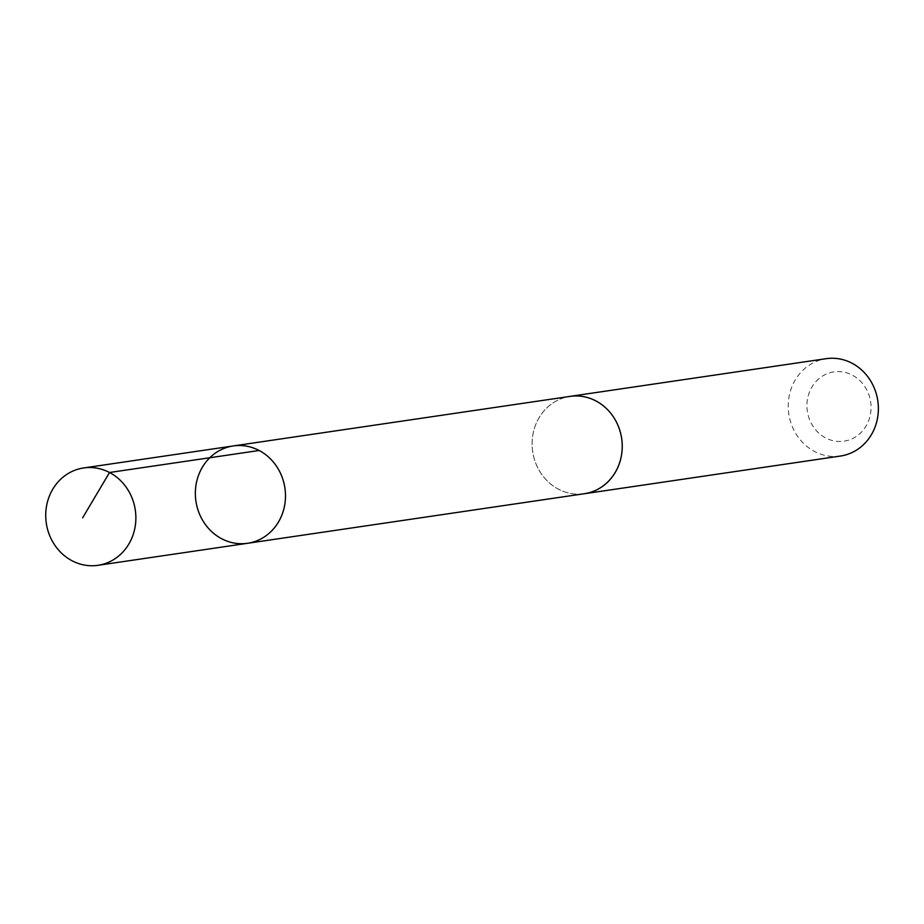 <?xml version="1.0" encoding="UTF-8"?>
<svg xmlns="http://www.w3.org/2000/svg" width="924" height="924" viewBox="0 0 924 924"><rect width="100%" height="100%" fill="white"/><g stroke="black" fill="none" stroke-linecap="round" stroke-linejoin="round"><path stroke-width="0.69" stroke-dasharray="4.62 3.46" d="M233.252 445.946A49.191 44.976 -98.4 0 0 195.923 501.166A49.191 44.976 -98.4 0 0 247.586 543.289M584.338 493.716A49.18 44.964 81.6 0 1 537.202 466.574A49.18 44.964 81.6 0 1 544.86 409.933A49.18 44.964 81.6 0 1 570.016 396.396M582.975 493.913A49.203 44.987 81.6 0 1 536.867 465.915A49.203 44.987 81.6 0 1 544.848 409.921A49.203 44.987 81.6 0 1 568.653 396.604M840.459 456.04A49.203 44.987 81.6 0 1 793.3 428.898A49.203 44.987 81.6 0 1 800.969 372.233A49.203 44.987 81.6 0 1 826.125 358.685M815.996 381.531A34.997 31.994 81.6 0 1 869.842 397.874A34.997 31.994 81.6 0 1 831.126 440.171A34.997 31.994 81.6 0 1 815.996 381.531"/><path stroke-width="1.39" d="M568.653 396.604A49.203 44.987 81.6 0 1 570.004 396.373A49.18 44.964 81.6 0 1 617.151 423.538A49.18 44.964 81.6 0 1 609.482 480.18A49.18 44.964 81.6 0 1 584.338 493.716L247.586 543.289A49.191 44.976 -98.4 0 0 272.73 529.752A49.191 44.976 -98.4 0 0 280.399 473.088A49.191 44.976 -98.4 0 0 233.252 445.946A49.191 44.976 -98.4 0 0 195.923 501.166A49.191 44.976 -98.4 0 0 247.586 543.289A49.191 44.976 -98.4 0 0 272.73 529.752A49.191 44.976 -98.4 0 0 280.399 473.088A49.191 44.976 -98.4 0 0 233.252 445.946L83.634 467.96A49.203 44.987 81.6 0 1 130.792 495.102A49.203 44.987 81.6 0 1 123.123 551.767A49.203 44.987 81.6 0 1 97.967 565.315A49.203 44.987 81.6 0 1 50.808 538.161A49.203 44.987 81.6 0 1 58.478 481.496A49.203 44.987 81.6 0 1 83.634 467.96M233.252 445.946L570.016 396.396A49.203 44.987 81.6 0 1 621.679 438.507A49.203 44.987 81.6 0 1 584.338 493.739A49.203 44.987 81.6 0 1 582.975 493.913M570.004 396.373L826.125 358.685A49.203 44.987 81.6 0 1 877.8 400.82A49.203 44.987 81.6 0 1 840.459 456.04L584.338 493.739M82.629 517.833L109.529 472.499L259.147 450.485M247.586 543.289L97.967 565.315"/></g></svg>
